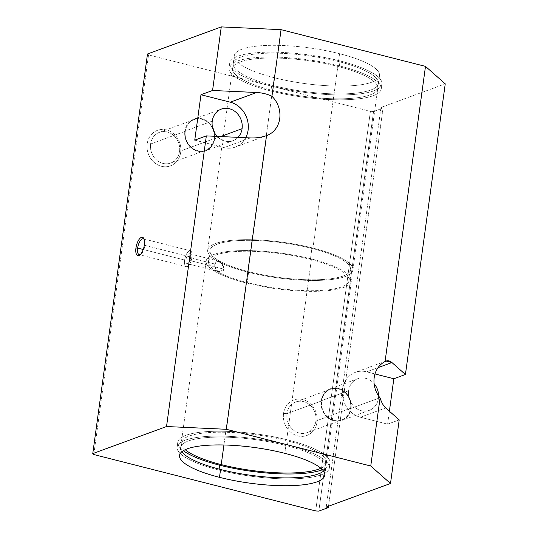 <?xml version="1.0" encoding="UTF-8"?>
<svg xmlns="http://www.w3.org/2000/svg" width="538" height="538" viewBox="0 0 538 538"><rect width="100%" height="100%" fill="white"/><g stroke="black" fill="none" stroke-linecap="round" stroke-linejoin="round"><path stroke-width="0.4" stroke-dasharray="2.69 2.02" d="M284.831 453.332L285.907 445.498A73.282 17.976 7.8 0 1 325.84 467.441A73.282 17.976 7.8 0 1 323.526 471.12A73.282 17.976 -172.2 0 0 285.907 445.498A73.282 17.976 -172.2 0 0 209.484 437.394A73.282 17.976 -172.2 0 0 181.864 451.712A73.282 17.976 7.8 0 1 180.627 447.549A73.282 17.976 7.8 0 1 285.907 445.498L284.831 453.332M219.114 469.123L218.979 470.077A76.833 18.85 -172.2 0 0 329.357 467.925A76.833 18.85 -172.2 0 0 287.487 444.919L288.153 440.037A76.833 18.85 7.8 0 1 330.023 463.043A76.833 18.85 7.8 0 1 322.403 469.735A76.833 18.85 -172.2 0 0 288.153 440.037A76.833 18.85 -172.2 0 0 202.275 432.001A76.833 18.85 -172.2 0 0 183.324 450.683A76.833 18.85 7.8 0 1 177.782 442.189A76.833 18.85 7.8 0 1 288.153 440.037L287.487 444.919A76.833 18.85 -172.2 0 0 177.11 447.071A76.833 18.85 -172.2 0 0 218.979 470.077L219.114 469.123M246.115 282.961L223.922 444.993L246.115 282.961A73.282 17.976 -172.2 0 0 343.674 287.467A73.282 17.976 -172.2 0 0 311.455 258.973A73.282 17.976 7.8 0 1 351.395 280.91A73.282 17.976 7.8 0 1 246.115 282.961A73.282 17.976 7.8 0 1 206.175 261.017A73.282 17.976 7.8 0 1 311.455 258.973A73.282 17.976 -172.2 0 0 213.895 254.467A73.282 17.976 -172.2 0 0 246.115 282.961M320.856 468.262A73.282 17.976 -172.2 0 0 326.512 462.559A73.282 17.976 -172.2 0 0 286.572 440.622L311.455 258.973L286.572 440.622A73.282 17.976 -172.2 0 0 181.293 442.666A73.282 17.976 -172.2 0 0 185.206 449.681A73.282 17.976 7.8 0 1 206.115 432.814A73.282 17.976 7.8 0 1 286.572 440.622A73.282 17.976 7.8 0 1 320.856 468.262M248.664 271.677L247.171 282.578A70.922 17.398 -172.2 0 0 349.048 280.594A70.922 17.398 -172.2 0 0 310.399 259.356L311.892 248.455A70.922 17.398 7.8 0 1 350.541 269.693A70.922 17.398 7.8 0 1 248.664 271.677A70.922 17.398 -172.2 0 0 343.076 276.034A70.922 17.398 -172.2 0 0 311.892 248.455A70.922 17.398 -172.2 0 0 217.48 244.097A70.922 17.398 -172.2 0 0 248.664 271.677A70.922 17.398 7.8 0 1 210.015 250.446A70.922 17.398 7.8 0 1 311.892 248.455L310.399 259.356A70.922 17.398 -172.2 0 0 208.522 261.34A70.922 17.398 -172.2 0 0 247.171 282.578L248.664 271.677M272.49 90.418L247.608 272.067A73.282 17.976 -172.2 0 0 352.888 270.015A73.282 17.976 -172.2 0 0 312.948 248.072L337.83 66.423A73.282 17.976 7.8 0 1 377.77 88.367A73.282 17.976 7.8 0 1 272.49 90.418A73.282 17.976 -172.2 0 0 370.05 94.917A73.282 17.976 -172.2 0 0 337.83 66.423A73.282 17.976 -172.2 0 0 240.271 61.917A73.282 17.976 -172.2 0 0 272.49 90.418A73.282 17.976 7.8 0 1 232.55 68.474A73.282 17.976 7.8 0 1 337.83 66.423L312.948 248.072A73.282 17.976 -172.2 0 0 207.668 250.123A73.282 17.976 -172.2 0 0 247.608 272.067L272.49 90.418M271.576 86.114L270.91 90.996A76.833 18.85 -172.2 0 0 381.281 88.844A76.833 18.85 -172.2 0 0 339.411 65.844L340.083 60.962A76.833 18.85 7.8 0 1 381.953 83.962A76.833 18.85 7.8 0 1 271.576 86.114A76.833 18.85 -172.2 0 0 373.856 90.835A76.833 18.85 -172.2 0 0 340.083 60.962A76.833 18.85 -172.2 0 0 237.803 56.241A76.833 18.85 -172.2 0 0 271.576 86.114A76.833 18.85 7.8 0 1 229.706 63.107A76.833 18.85 7.8 0 1 340.083 60.962L339.411 65.844A76.833 18.85 -172.2 0 0 229.04 67.99A76.833 18.85 -172.2 0 0 270.91 90.996L271.576 86.114M274.232 77.701L273.156 85.535A73.282 17.976 -172.2 0 0 378.436 83.484A73.282 17.976 -172.2 0 0 338.503 61.54L339.572 53.706A73.282 17.976 7.8 0 1 379.512 75.65A73.282 17.976 7.8 0 1 274.232 77.701A73.282 17.976 7.8 0 1 234.292 55.757A73.282 17.976 7.8 0 1 339.572 53.706L338.503 61.54A73.282 17.976 -172.2 0 0 233.223 63.592A73.282 17.976 -172.2 0 0 273.156 85.535L274.232 77.701A73.282 17.976 -172.2 0 0 371.792 82.2A73.282 17.976 -172.2 0 0 339.572 53.706A73.282 17.976 -172.2 0 0 242.013 49.2A73.282 17.976 -172.2 0 0 274.232 77.701M150.593 144.009L147.19 143.854A18.911 16.644 -110.2 0 1 166.424 129.947A18.911 16.644 -110.2 0 1 180.681 152.368L179.551 151.373A16.355 14.391 69.8 0 0 167.224 131.985A16.355 14.391 69.8 0 0 150.593 144.009A16.355 14.391 -110.2 0 1 159.436 132.341A16.355 14.391 -110.2 0 1 174.063 135.825A16.355 14.391 -110.2 0 1 179.551 151.373L214.245 138.636A16.355 14.391 69.8 0 0 213.492 130.626A16.355 14.391 -110.2 0 1 214.245 138.636A16.355 14.391 -110.2 0 1 197.614 150.66A16.355 14.391 -110.2 0 1 185.287 131.272L150.593 144.009L185.287 131.272A16.355 14.391 -110.2 0 1 197.654 118.851A16.355 14.391 -110.2 0 1 213.028 129.362A16.355 14.391 69.8 0 0 194.131 119.604A16.355 14.391 69.8 0 0 185.287 131.272A16.355 14.391 69.8 0 0 190.775 146.82A16.355 14.391 69.8 0 0 205.402 150.304A16.355 14.391 69.8 0 0 214.245 138.636L179.551 151.373A16.355 14.391 -110.2 0 1 170.707 163.041A16.355 14.391 -110.2 0 1 156.081 159.557A16.355 14.391 -110.2 0 1 150.593 144.009A16.355 14.391 69.8 0 0 162.92 163.397A16.355 14.391 69.8 0 0 179.551 151.373L180.681 152.368A18.911 16.644 -110.2 0 1 161.447 166.276A18.911 16.644 -110.2 0 1 147.19 143.854L150.593 144.009M212.248 121.097L184.85 131.164A16.846 14.822 -110.2 0 1 193.956 119.14A16.846 14.822 -110.2 0 1 212.449 127.156A16.846 14.822 69.8 0 0 196.592 118.474A16.846 14.822 69.8 0 0 184.85 131.164L212.248 121.097M214.48 132.684A16.846 14.822 -110.2 0 1 214.675 138.743L220.654 136.551L214.675 138.743A16.846 14.822 -110.2 0 1 205.57 150.768A16.846 14.822 -110.2 0 1 190.499 147.177A16.846 14.822 -110.2 0 1 184.85 131.164A16.846 14.822 69.8 0 0 197.547 151.131A16.846 14.822 69.8 0 0 214.675 138.743A16.846 14.822 69.8 0 0 214.48 132.684M286.942 413.655L283.539 413.493A18.911 16.644 -110.2 0 1 302.773 399.586A18.911 16.644 -110.2 0 1 317.03 422.007L315.9 421.012A16.355 14.391 69.8 0 0 303.573 401.63A16.355 14.391 69.8 0 0 286.942 413.655A16.355 14.391 -110.2 0 1 295.786 401.98A16.355 14.391 -110.2 0 1 310.413 405.464A16.355 14.391 -110.2 0 1 315.9 421.012L350.594 408.275A16.355 14.391 69.8 0 0 345.107 392.727A16.355 14.391 69.8 0 0 330.48 389.243A16.355 14.391 69.8 0 0 321.637 400.911L286.942 413.655L321.637 400.911A16.355 14.391 -110.2 0 1 338.267 388.887A16.355 14.391 -110.2 0 1 350.594 408.275A16.355 14.391 -110.2 0 1 333.964 420.299A16.355 14.391 -110.2 0 1 321.637 400.911A16.355 14.391 69.8 0 0 327.124 416.459A16.355 14.391 69.8 0 0 341.751 419.943A16.355 14.391 69.8 0 0 350.594 408.275L315.9 421.012A16.355 14.391 -110.2 0 1 307.057 432.68A16.355 14.391 -110.2 0 1 292.43 429.196A16.355 14.391 -110.2 0 1 286.942 413.655A16.355 14.391 69.8 0 0 299.269 433.036A16.355 14.391 69.8 0 0 315.9 421.012L317.03 422.007A18.911 16.644 -110.2 0 1 297.796 435.915A18.911 16.644 -110.2 0 1 283.539 413.493L286.942 413.655M348.604 390.743L321.199 400.803A16.846 14.822 -110.2 0 1 330.305 388.786A16.846 14.822 -110.2 0 1 345.376 392.37A16.846 14.822 -110.2 0 1 351.025 408.389L378.429 398.322A16.846 14.822 69.8 0 0 378.591 395.914A16.846 14.822 -110.2 0 1 378.429 398.322L351.025 408.389A16.846 14.822 -110.2 0 1 341.919 420.407A16.846 14.822 -110.2 0 1 326.848 416.815A16.846 14.822 -110.2 0 1 321.199 400.803L348.604 390.743A16.846 14.822 69.8 0 0 354.253 406.755A16.846 14.822 69.8 0 0 369.324 410.346A16.846 14.822 69.8 0 0 378.429 398.322A16.846 14.822 -110.2 0 1 361.301 410.709A16.846 14.822 -110.2 0 1 348.604 390.743A16.846 14.822 -110.2 0 1 358.745 378.389A16.846 14.822 -110.2 0 1 374.112 383.722A16.846 14.822 69.8 0 0 357.709 378.718A16.846 14.822 69.8 0 0 348.604 390.743M144.93 245.402L144.372 244.904L144.93 245.402A8.178 3.322 -75.7 0 0 144.184 239.437A8.178 3.322 104.3 0 1 144.527 240.009A8.178 3.322 104.3 0 1 144.93 245.402L191.938 257.352L144.93 245.402A8.178 3.322 104.3 0 1 140.916 254.198A8.178 3.322 104.3 0 1 140.344 254.535A8.178 3.322 -75.7 0 0 144.93 245.402M143.236 249.498L184.648 260.029A8.178 3.322 104.3 0 1 190.311 250.769A8.178 3.322 104.3 0 1 191.938 257.352A8.178 3.322 -75.7 0 0 189.369 250.836A8.178 3.322 -75.7 0 0 184.648 260.029A8.178 3.322 -75.7 0 0 187.224 266.545A8.178 3.322 -75.7 0 0 191.938 257.352A8.178 3.322 104.3 0 1 186.282 266.619A8.178 3.322 104.3 0 1 184.648 260.029L143.236 249.498M214.763 264.017L190.56 257.863A5.084 2.065 -75.7 0 0 189.551 253.768A5.084 2.065 -75.7 0 0 186.034 259.524L224.205 269.229L221.669 263.586L217.971 260.991L214.763 264.017L215.953 269.518L219.114 271.771L224.205 269.229L186.034 259.524A5.084 2.065 -75.7 0 0 187.042 263.62A5.084 2.065 -75.7 0 0 190.56 257.863L214.763 264.017C216.155 257.319 223.109 262.457 224.205 269.229C221.441 274.642 214.164 271.831 214.763 264.017M186.034 259.524A5.084 2.065 104.3 0 1 188.966 253.808A5.084 2.065 104.3 0 1 190.56 257.863A5.084 2.065 104.3 0 1 187.627 263.573A5.084 2.065 104.3 0 1 186.034 259.524M351.025 408.389A16.846 14.822 69.8 0 0 338.328 388.416A16.846 14.822 69.8 0 0 321.199 400.803A16.846 14.822 69.8 0 0 333.896 420.77A16.846 14.822 69.8 0 0 351.025 408.389M217.177 136.39A16.846 14.822 69.8 0 0 232.974 140.7A16.846 14.822 69.8 0 0 238.038 137.351A16.846 14.822 -110.2 0 1 217.177 136.39M250.399 137.923L224.057 147.6L194.749 140.149L224.057 147.6L250.399 137.923M245.745 137.708A23.638 20.807 -110.2 0 1 235.314 147.082A23.638 20.807 -110.2 0 1 224.057 147.6A23.638 20.807 69.8 0 0 245.745 137.708M387.616 424.159L389.391 411.214L387.616 424.159L360.406 417.239L387.616 424.159L399.209 419.902L387.616 424.159M374.993 373.957L366.627 371.825A23.638 20.807 69.8 0 0 342.585 389.209A23.638 20.807 69.8 0 0 360.406 417.239L385.699 407.952L360.406 417.239A23.638 20.807 -110.2 0 1 342.518 395.491A23.638 20.807 -110.2 0 1 355.362 372.343A23.638 20.807 -110.2 0 1 366.627 371.825L374.993 373.957M378.066 367.629L366.627 371.825L378.066 367.629M326.21 507.085L380.958 107.459L445.242 83.847L380.958 107.459L326.21 507.085M338.503 61.54A73.282 17.976 7.8 0 1 370.716 90.034A73.282 17.976 7.8 0 1 273.156 85.535A73.282 17.976 7.8 0 1 240.943 57.035A73.282 17.976 7.8 0 1 338.503 61.54M339.411 65.844A76.833 18.85 7.8 0 1 373.19 95.717A76.833 18.85 7.8 0 1 270.91 90.996A76.833 18.85 7.8 0 1 237.13 61.124A76.833 18.85 7.8 0 1 339.411 65.844M312.948 248.072A73.282 17.976 7.8 0 1 345.167 276.566A73.282 17.976 7.8 0 1 247.608 272.067A73.282 17.976 7.8 0 1 215.388 243.566A73.282 17.976 7.8 0 1 312.948 248.072M310.399 259.356A70.922 17.398 7.8 0 1 341.583 286.936A70.922 17.398 7.8 0 1 247.171 282.578A70.922 17.398 7.8 0 1 215.987 254.999A70.922 17.398 7.8 0 1 310.399 259.356M287.487 444.919A76.833 18.85 7.8 0 1 321.26 474.798A76.833 18.85 7.8 0 1 218.979 470.077A76.833 18.85 7.8 0 1 185.206 440.198A76.833 18.85 7.8 0 1 287.487 444.919M315.671 510.952L370.413 111.326L373.56 111.474L318.819 511.1L373.56 111.474L383.049 107.99L380.958 107.459L383.049 107.99L328.496 506.245L383.049 107.99L373.56 111.474L370.413 111.326L315.671 510.952M93.8 454.536L148.542 54.91L370.413 111.326L148.542 54.91L93.8 454.536M283.539 413.493A18.911 16.644 69.8 0 0 297.796 435.915A18.911 16.644 69.8 0 0 317.03 422.007A18.911 16.644 69.8 0 0 302.773 399.586A18.911 16.644 69.8 0 0 283.539 413.493M147.19 143.854A18.911 16.644 69.8 0 0 161.447 166.276A18.911 16.644 69.8 0 0 180.681 152.368A18.911 16.644 69.8 0 0 166.424 129.947A18.911 16.644 69.8 0 0 147.19 143.854M147.499 53.988L148.542 54.91L147.499 53.988M324.77 475.276L325.84 467.441M329.357 467.925L330.023 463.043M326.512 462.559L351.395 280.91M349.048 280.594L350.541 269.693M352.888 270.015L377.77 88.367M381.281 88.844L381.953 83.962M378.436 83.484L379.512 75.65M159.436 132.341L194.131 119.604M193.956 119.14L221.36 109.079M295.786 401.98L330.48 389.243M330.305 388.786L357.709 378.718M143.902 238.664L144.527 240.009M143.303 238.811L190.311 250.769M189.551 253.768L217.971 260.991M219.114 271.771L187.042 263.62M186.282 266.619L139.275 254.662M140.916 254.198L139.725 255.079M369.324 410.346L341.919 420.407M341.751 419.943L307.057 432.68M232.974 140.7L205.57 150.768M205.402 150.304L170.707 163.041M266.929 135.475L235.314 147.082M386.102 361.052L355.362 372.343M234.292 55.757L233.223 63.592M229.706 63.107L229.04 67.99M232.55 68.474L207.668 250.123M210.015 250.446L208.522 261.34M206.175 261.017L181.293 442.666M177.782 442.189L177.11 447.071M180.627 447.549L179.551 455.383"/><path stroke-width="0.81" d="M220.567 469.492L219.491 477.327A73.282 17.976 -172.2 0 0 324.77 475.276A73.282 17.976 -172.2 0 0 284.831 453.332A73.282 17.976 -172.2 0 0 179.551 455.383A73.282 17.976 -172.2 0 0 219.491 477.327L220.567 469.492A73.282 17.976 -172.2 0 0 323.526 471.12A73.282 17.976 7.8 0 1 220.567 469.492A73.282 17.976 7.8 0 1 181.864 451.712A73.282 17.976 -172.2 0 0 220.567 469.492M219.652 465.195L219.114 469.123L219.652 465.195A76.833 18.85 -172.2 0 0 322.403 469.735A76.833 18.85 7.8 0 1 219.652 465.195A76.833 18.85 7.8 0 1 183.324 450.683A76.833 18.85 -172.2 0 0 219.652 465.195M223.922 444.993L221.232 464.61A73.282 17.976 -172.2 0 0 320.856 468.262A73.282 17.976 7.8 0 1 221.232 464.61L223.922 444.993M213.492 130.626A16.355 14.391 69.8 0 0 213.028 129.362A16.355 14.391 -110.2 0 1 213.492 130.626M212.449 127.156A16.846 14.822 -110.2 0 1 214.48 132.684A16.846 14.822 69.8 0 0 212.449 127.156M220.654 136.551L242.08 128.683A16.846 14.822 69.8 0 0 236.424 112.671A16.846 14.822 69.8 0 0 221.36 109.079A16.846 14.822 69.8 0 0 212.248 121.097A16.846 14.822 69.8 0 0 217.177 136.39A16.846 14.822 -110.2 0 1 212.248 121.097A16.846 14.822 -110.2 0 1 229.383 108.716A16.846 14.822 -110.2 0 1 242.08 128.683L220.654 136.551M378.591 395.914A16.846 14.822 69.8 0 0 374.112 383.722A16.846 14.822 -110.2 0 1 378.591 395.914M144.372 244.904A9.455 3.847 -75.7 0 0 143.902 238.664A9.455 3.847 -75.7 0 0 139.577 238.785A9.455 3.847 -75.7 0 0 135.939 247.998L137.641 248.079A8.178 3.322 104.3 0 1 140.499 240.466A8.178 3.322 104.3 0 1 144.184 239.437A8.178 3.322 -75.7 0 0 143.303 238.811A8.178 3.322 -75.7 0 0 137.641 248.079L143.236 249.498L137.641 248.079A8.178 3.322 -75.7 0 0 139.275 254.662A8.178 3.322 -75.7 0 0 140.344 254.535A8.178 3.322 104.3 0 1 137.641 248.079L135.939 247.998A9.455 3.847 -75.7 0 0 139.725 255.079A9.455 3.847 -75.7 0 0 144.372 244.904A9.455 3.847 104.3 0 1 138.912 255.53A9.455 3.847 104.3 0 1 135.939 247.998A9.455 3.847 104.3 0 1 141.4 237.366A9.455 3.847 104.3 0 1 144.372 244.904M238.038 137.351A16.846 14.822 69.8 0 0 242.08 128.683A16.846 14.822 -110.2 0 1 238.038 137.351M206.343 135.892L250.399 137.923C256.021 138.165 261.401 137.392 266.552 135.61A23.638 20.807 69.8 0 0 266.929 135.475A23.638 20.807 69.8 0 0 271.939 96.282C267.339 94.049 262.235 92.792 256.619 92.509L230.277 102.186A23.638 20.807 -110.2 0 1 245.745 137.708A23.638 20.807 69.8 0 0 230.277 102.186L200.97 94.735L194.749 140.149L206.343 135.892L166.531 426.526L226.323 429.29L266.552 135.61C261.401 137.392 256.021 138.165 250.399 137.923L206.343 135.892L194.749 140.149L200.97 94.735L230.277 102.186L256.619 92.509L212.564 90.478L200.97 94.735L212.564 90.478L256.619 92.509C262.235 92.792 267.339 94.049 271.939 96.282L281.065 29.657L221.273 26.9L212.564 90.478L221.273 26.9L147.499 53.988L92.758 453.615L166.531 426.526L206.343 135.892M389.391 411.214L393.836 378.745L374.993 373.957L393.836 378.745L405.43 374.488L391.92 362.538L378.066 367.629L391.92 362.538L386.102 361.052L385.06 361.563A23.638 20.807 69.8 0 0 380.084 397.891C381.529 402.518 383.399 405.867 385.699 407.952L399.209 419.902L390.501 483.48L326.21 507.085L328.308 507.616L328.496 506.245L328.308 507.616L318.819 511.1L315.671 510.952L93.8 454.536L92.758 453.615L147.499 53.988L221.273 26.9L281.065 29.657L271.939 96.282A23.638 20.807 -110.2 0 1 266.552 135.61L226.323 429.29L370.749 466.016L390.501 483.48L399.209 419.902L385.699 407.952C383.399 405.867 381.529 402.518 380.084 397.891L370.749 466.016L380.084 397.891A23.638 20.807 -110.2 0 1 385.06 361.563L425.497 66.382L281.065 29.657L425.497 66.382L385.06 361.563C387.326 360.225 389.606 360.547 391.92 362.538L405.43 374.488L393.836 378.745L389.391 411.214M445.242 83.847L405.43 374.488L445.242 83.847L425.497 66.382L445.242 83.847M185.206 449.681A73.282 17.976 -172.2 0 0 221.232 464.61A73.282 17.976 7.8 0 1 185.206 449.681M315.671 510.952L318.819 511.1L328.308 507.616L326.21 507.085L390.501 483.48L370.749 466.016L226.323 429.29L166.531 426.526L92.758 453.615L93.8 454.536L315.671 510.952M219.491 477.327A73.282 17.976 7.8 0 1 187.271 448.833A73.282 17.976 7.8 0 1 284.831 453.332A73.282 17.976 7.8 0 1 317.05 481.833A73.282 17.976 7.8 0 1 219.491 477.327"/></g></svg>
